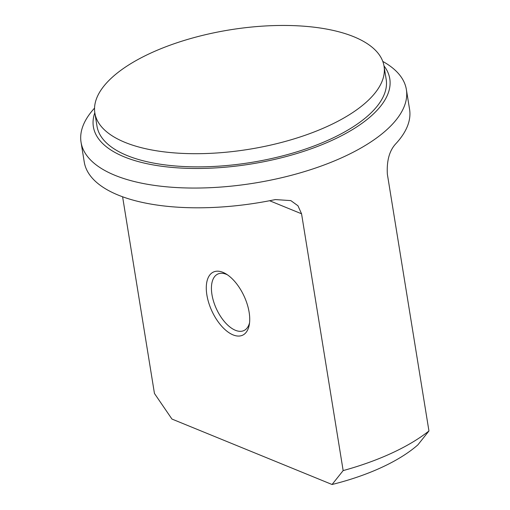 <?xml version="1.0" encoding="UTF-8"?>
<svg xmlns="http://www.w3.org/2000/svg" width="510" height="510" viewBox="0 0 510 510"><rect width="100%" height="100%" fill="white"/><g stroke="black" fill="none" stroke-linecap="round" stroke-linejoin="round"><path stroke-width="0.76" d="M122.598 196.784L154.453 393.465L171.947 419.054L332.061 484.5L343.153 470.59A164.781 68.034 170.8 0 0 428.948 430.969L417.856 444.886A142.813 58.962 170.8 0 1 332.061 484.5M343.153 470.59L301.557 213.792L297.967 205.779L290.815 200.602L275.355 199.576A164.781 68.034 170.8 0 1 85.992 168.211A164.781 68.034 170.8 0 1 84.246 162.014L81.052 142.258A164.781 68.034 170.8 0 1 93.789 108.955L94.548 108.101M382.787 61.417L383.769 61.984A164.781 68.034 170.8 0 1 404.634 83.372A164.781 68.034 170.8 0 1 406.374 89.569A164.781 68.034 170.8 0 1 262.229 181.758A164.781 68.034 170.8 0 1 82.792 148.455A164.781 68.034 170.8 0 1 81.052 142.258M406.374 89.569L409.575 109.318A164.781 68.034 170.8 0 1 395.479 144.107C389.321 150.954 386.618 160.975 387.358 174.171L428.948 430.969M383.992 65.892A150.138 61.984 170.8 0 1 388.193 73.096A150.138 61.984 170.8 0 1 265.378 161.409A150.138 61.984 170.8 0 1 94.962 132.396A150.138 61.984 170.8 0 1 94.815 112.729M384.036 66.153L386.172 79.324A146.472 60.473 170.8 0 1 258.041 161.275A146.472 60.473 170.8 0 1 98.538 131.669A146.472 60.473 170.8 0 1 96.989 126.161L94.86 112.99A146.472 60.473 170.8 0 1 222.985 31.046A146.472 60.473 170.8 0 1 382.487 60.652A146.472 60.473 170.8 0 1 384.036 66.153A146.472 60.473 170.8 0 1 255.905 148.104A146.472 60.473 170.8 0 1 96.409 118.498A146.472 60.473 170.8 0 1 94.86 112.99M242.581 335.217A34.788 17.735 -114.8 0 0 249.294 324.66A34.788 17.735 -114.8 0 0 225.802 273.781A34.788 17.735 -114.8 0 0 213.435 272.04A34.788 17.735 -114.8 0 0 211.899 311.043A34.788 17.735 -114.8 0 0 242.581 335.217M227.403 274.801A31.123 15.867 -114.8 0 0 217.827 274.042A31.123 15.867 -114.8 0 0 217.821 274.048A31.123 15.867 -114.8 0 0 216.457 308.952A31.123 15.867 -114.8 0 0 243.907 330.569A31.123 15.867 -114.8 0 0 243.914 330.563A31.123 15.867 -114.8 0 0 249.556 322.785M301.557 213.792L269.599 200.73"/></g></svg>
